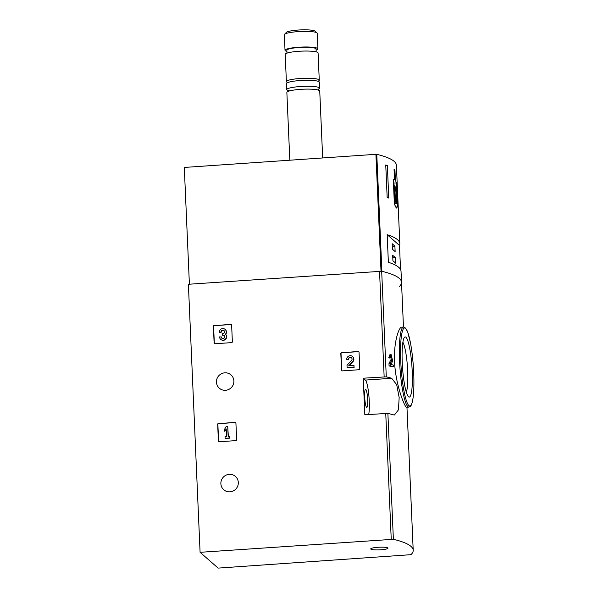<?xml version="1.0" encoding="UTF-8"?>
<svg xmlns="http://www.w3.org/2000/svg" width="598" height="598" viewBox="0 0 598 598"><rect width="100%" height="100%" fill="white"/><g stroke="black" fill="none" stroke-linecap="round" stroke-linejoin="round"><path stroke-width="0.9" d="M200.091 552.313L218.128 568.1L410.961 554.675A162.507 24.996 177.5 0 0 413.203 550.257A162.507 24.996 177.5 0 0 393.379 539.291L200.091 552.313L188.385 284.274L381.681 271.253A162.507 24.996 177.5 0 1 401.505 282.219A162.507 24.996 177.5 0 0 381.883 271.298L376.777 154.336L375.918 154.314L184.296 167.44L189.394 284.207M389.066 365.909A162.507 24.996 -2.5 0 1 392.124 366.791L393.372 366.709L393.305 365.086A163.74 25.183 177.5 0 0 391.04 364.414L392.677 360.983L391.152 354.659L389.889 354.749L388.707 357.806A162.507 24.996 -2.5 0 1 389.455 358.008L390.718 357.925L391.331 356.296L392.153 359.667L390.232 363.584L388.969 363.666L389.066 365.909L390.33 365.819A163.74 25.183 -2.5 0 1 393.372 366.709M392.153 359.667L390.898 359.749L388.969 363.666M408.957 407.089C410.333 406.356 410.677 407.694 412.463 401.46C413.801 394.919 414.22 385.329 413.704 372.681A39.087 6.137 -93.9 0 1 405.451 397.58A39.087 6.137 -93.9 0 1 402.536 330.761A39.087 6.137 -93.9 0 1 413.689 372.659C413.203 361.715 412.127 351.811 410.482 342.953L407.746 332.219L405.594 328.108L403.471 327.054L401.639 327.181C398.829 327.016 393.551 342.617 394.56 361.596C395.413 384.955 405.182 408.068 406.528 407.253L408.957 407.089A40.111 6.301 -93.9 0 1 399.927 367.501A40.111 6.301 -93.9 0 1 403.471 327.054L401.026 271.253A162.507 24.996 -2.5 0 0 388.371 262.275L387.168 234.663L399.486 245.442A162.507 24.996 177.5 0 0 399.823 243.64A162.507 24.996 177.5 0 0 387.168 234.663M391.683 378.28A162.507 24.996 177.5 0 0 386.286 376.845L363.24 378.205L364.84 414.758L387.885 413.39A162.507 24.996 -2.5 0 1 393.275 414.833L394.463 414.967L398.455 409.832L399.165 397.535L396.691 384.678L391.683 378.28L365.385 380.081L363.24 378.205M406.961 407.223L413.203 550.257M341.593 352.603A0.822 0.8 131.2 0 0 340.815 353.47L341.54 370.117A0.822 0.8 131.2 0 0 342.392 370.88L359.009 369.736A0.822 0.8 131.2 0 0 359.787 368.869L359.054 352.222A0.822 0.8 131.2 0 0 358.209 351.46L341.794 352.783A0.822 0.8 -48.8 0 0 341.017 353.65L341.75 370.297A0.822 0.8 -48.8 0 0 341.921 370.76M218.449 423.481A0.822 0.8 131.2 0 0 217.672 424.348L218.405 441.003A0.822 0.8 131.2 0 0 219.249 441.758L235.866 440.614A0.822 0.8 131.2 0 0 236.644 439.747L235.918 423.1A0.822 0.8 131.2 0 0 235.066 422.345L218.651 423.661A0.822 0.8 -48.8 0 0 217.881 424.528L218.606 441.175A0.822 0.8 -48.8 0 0 218.778 441.645M214.174 325.484A0.822 0.8 131.2 0 0 213.396 326.351L214.121 343.005A0.822 0.8 131.2 0 0 214.966 343.76L231.59 342.624A0.822 0.8 131.2 0 0 232.36 341.75L231.635 325.103A0.822 0.8 131.2 0 0 230.791 324.348L214.376 325.663A0.822 0.8 -48.8 0 0 213.598 326.53L214.331 343.185A0.822 0.8 -48.8 0 0 214.503 343.648M225.536 390.285A8.843 8.626 -48.8 0 0 230.985 374.901A8.843 8.626 -48.8 0 0 218.666 375.873A8.843 8.626 -48.8 0 0 225.536 390.285M229.968 491.818A8.843 8.626 -48.8 0 0 235.418 476.427A8.843 8.626 -48.8 0 0 223.099 477.398A8.843 8.626 -48.8 0 0 229.968 491.818M388.707 357.806L389.978 357.716A163.74 25.183 -2.5 0 1 390.718 357.925M380.784 549.794A8.641 1.331 177.5 0 0 387.87 547.97A8.641 1.331 177.5 0 0 379.296 547.215A8.641 1.331 177.5 0 0 370.82 548.71A8.641 1.331 177.5 0 0 380.784 549.794M389.978 357.716L391.152 354.659M390.33 365.819L390.232 363.584M412.216 371.365A30.154 4.739 -93.9 0 1 408.509 396.751A30.154 4.739 -93.9 0 1 402.499 367.322A30.154 4.739 -93.9 0 1 404.442 337.354A30.154 4.739 -93.9 0 1 412.216 371.365M402.873 342.243A26.215 4.119 -93.9 0 1 407.687 371.059A26.215 4.119 -93.9 0 1 406.289 392.116M367.68 399.666A9.052 1.42 -93.9 0 1 366.798 407.388A9.052 1.42 -93.9 0 1 364.765 398.455A9.052 1.42 -93.9 0 1 365.565 389.328A9.052 1.42 -93.9 0 1 367.68 399.666M368.682 414.496A18.516 2.908 86.1 0 0 368.824 395.024A18.516 2.908 86.1 0 0 365.385 380.081M231.463 324.639A0.822 0.8 -48.8 0 0 230.992 324.527L214.376 325.663M225.476 334.177A3.521 3.431 131.2 0 1 225.498 339.021A3.521 3.431 131.2 0 1 220.677 339.32L220.879 339.5A3.521 3.431 -48.8 0 0 225.7 339.193A3.521 3.431 -48.8 0 0 225.678 334.357A3.521 3.431 -48.8 0 0 225.311 329.573L225.11 329.393A3.521 3.431 131.2 0 1 225.476 334.177L225.678 334.357M220.677 339.32A3.521 3.431 131.2 0 1 219.526 336.906L221.35 336.98A1.876 1.831 -48.8 0 0 221.865 338.169M224.123 330.724A1.876 1.831 -48.8 0 0 221.148 332.346L219.324 332.279L220.946 332.167A1.876 1.831 131.2 0 1 224.355 331.008A1.645 1.6 131.2 0 1 223.061 333.535L222.508 333.572L222.583 335.194L223.129 335.157A1.645 1.6 131.2 0 1 224.639 337.489A1.876 1.831 131.2 0 1 221.148 336.801M224.377 335.635A1.645 1.6 -48.8 0 0 223.331 335.329L222.583 335.194M219.324 332.279A3.521 3.431 131.2 0 1 225.11 329.393M235.739 422.637A0.822 0.8 -48.8 0 0 235.276 422.524L218.651 423.661M227.726 426.509L226.111 426.621L224.713 429.043L224.811 431.352L226.208 428.938L226.545 436.577L225.042 436.682L225.117 438.297L229.737 437.983L229.662 436.361L228.159 436.465L227.726 426.509L228.361 436.45M229.662 436.361L229.737 437.983M225.117 438.297L229.938 438.162M224.811 431.352L226.231 429.431M358.882 351.751A0.822 0.8 -48.8 0 0 358.419 351.639L341.794 352.783M349.127 365.737L352.917 361.685A3.521 3.431 -48.8 0 0 352.73 356.692L352.528 356.513A3.521 3.431 131.2 0 1 352.715 361.506L352.917 361.685M351.549 357.843A1.876 1.831 -48.8 0 0 348.567 359.465L346.952 359.577L348.365 359.286A1.876 1.831 131.2 0 1 351.445 357.746A1.876 1.831 131.2 0 1 351.549 360.415L347.004 365.258L347.102 367.501L354.031 367.023L353.964 365.4L348.731 365.759L352.715 361.506M353.964 365.4L354.031 367.023M347.102 367.501L354.233 367.202M346.75 359.398A3.521 3.431 131.2 0 1 352.528 356.513M395.353 179.467L394.934 169.892A162.507 24.996 177.5 0 0 394.052 169.114L394.471 178.69L393.342 180.372L394.388 204.367L396.609 208.052L397.319 206.923L396.272 182.936L395.353 179.467L393.656 179.579M399.823 243.64L396.399 165.257A162.507 24.996 177.5 0 0 376.777 154.336M399.329 286.569A162.507 24.996 177.5 0 0 401.505 282.219M387.168 197.452L385.747 164.966A162.507 24.996 -2.5 0 1 387.355 165.556L388.775 198.05A162.507 24.996 177.5 0 0 387.168 197.452M400.533 269.489L399.486 245.442M316.103 50.127A16.452 2.534 177.5 0 0 317.904 48.887L317.224 33.286A16.452 2.534 177.5 0 0 317.007 32.905L315.056 31.163A14.561 2.243 177.5 0 0 300.6 29.9A14.561 2.243 177.5 0 0 286.315 32.419L284.521 34.325A16.452 2.534 177.5 0 0 284.342 34.721L285.022 50.322A16.452 2.534 177.5 0 0 286.92 51.406M317.007 32.905A16.452 2.534 177.5 0 0 300.674 31.477A16.452 2.534 177.5 0 0 284.521 34.325M317.904 48.887A16.452 2.534 177.5 0 0 301.355 47.07A16.452 2.534 177.5 0 0 285.022 50.322M316.178 51.862L316.05 48.961A14.606 2.25 177.5 0 0 301.362 47.354A14.606 2.25 177.5 0 0 286.868 50.239L286.995 53.132M318.031 81.261L318.689 80.865A16.452 2.534 177.5 0 0 319.265 80.154L318.084 52.945A16.452 2.534 177.5 0 0 301.527 51.136A16.452 2.534 177.5 0 0 285.201 54.381L286.39 81.59A16.452 2.534 177.5 0 0 287.025 82.247L287.713 82.584M319.265 80.154A16.452 2.534 177.5 0 0 302.715 78.345A16.452 2.534 177.5 0 0 286.39 81.59M318.315 89.237A16.452 2.534 177.5 0 0 319.616 88.175L319.354 82.188A16.452 2.534 177.5 0 0 302.805 80.371A16.452 2.534 177.5 0 0 286.479 83.623L286.741 89.61A16.452 2.534 177.5 0 0 288.131 90.552M319.616 88.175A16.452 2.534 177.5 0 0 303.066 86.366A16.452 2.534 177.5 0 0 286.741 89.61M322.666 157.962L319.743 91.016A16.452 2.534 177.5 0 0 303.193 89.207A16.452 2.534 177.5 0 0 286.861 92.451L289.821 160.212M305.81 159.113A19.54 3.005 177.5 0 0 300.532 159.472M394.934 169.892L394.089 169.944M397.319 206.923L395.562 207.05M396.272 182.936L393.462 183.13M394.366 203.851L396.571 203.701L396.078 192.511A9.052 1.42 86.1 0 0 394.149 184.894A9.052 1.42 86.1 0 0 393.947 185.006L393.529 184.64M394.217 200.457A9.052 1.42 86.1 0 0 395.383 202.954A9.052 1.42 86.1 0 0 395.584 202.842L396.571 203.701M395.457 201.563L394.822 186.942L394.075 186.284L394.71 200.906L395.457 201.563M394.104 186.987L394.822 186.942M385.785 165.668L387.355 165.556M395.644 263.172L395.405 257.693L392.684 255.309L392.923 260.788L395.644 263.172M395.136 251.601L394.897 246.114L392.176 243.73L392.415 249.216L395.136 251.601M392.288 246.294L394.897 246.114M392.796 257.873L395.405 257.693M386.286 376.845L381.681 271.253M393.379 539.291L387.885 413.39M384.148 376.77L379.536 271.186M391.234 539.224L385.74 413.323M381.023 271.171L375.918 154.314M289.761 90.874L287.967 90.335L288.019 91.629M318.517 90.298L318.457 89.005M394.329 203.028L395.383 202.954"/></g></svg>
